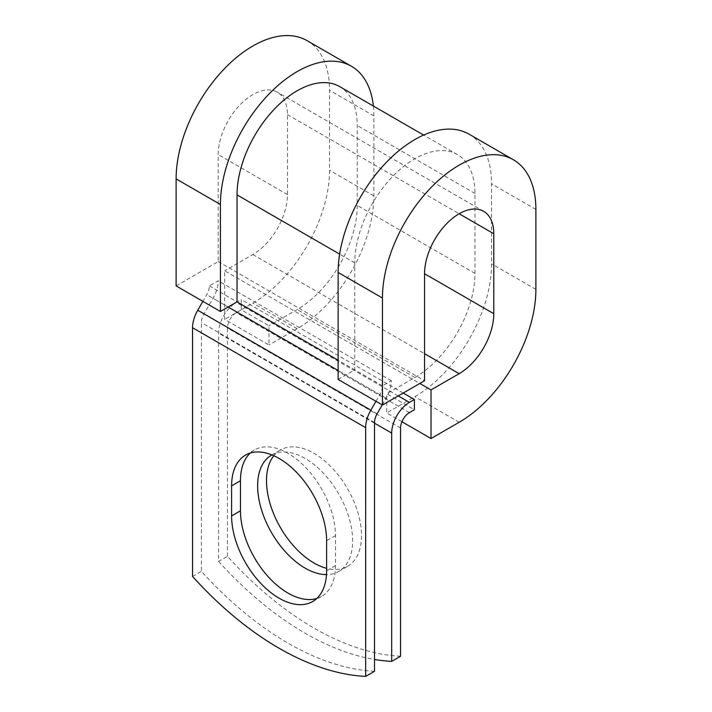 <?xml version="1.0" encoding="UTF-8"?>
<svg xmlns="http://www.w3.org/2000/svg" width="712" height="712" viewBox="0 0 712 712"><rect width="100%" height="100%" fill="white"/><g stroke="black" fill="none" stroke-linecap="round" stroke-linejoin="round"><path stroke-width="0.53" stroke-dasharray="3.56 2.67" d="M316.831 598.454A67.177 38.786 -120 0 0 321.548 596.407A67.177 38.786 -120 0 0 335.468 565.648L335.468 535.593A67.177 38.786 -120 0 0 306.142 467.989A67.177 38.786 -120 0 0 254.38 449.993A67.177 38.786 -120 0 0 250.241 453.063M273.817 455.724A67.177 38.786 60 0 1 280.412 449.993A67.177 38.786 60 0 1 314.001 453.322A67.177 38.786 60 0 1 357.887 512.515A67.177 38.786 60 0 1 347.59 566.343A67.177 38.786 60 0 1 326.603 568.327M271.904 454.915A67.177 38.786 60 0 1 305.137 458.439A67.177 38.786 60 0 1 349.022 517.633A67.177 38.786 60 0 1 338.725 571.46A67.177 38.786 60 0 1 326.479 574.602M400.553 656.25A293.762 169.607 60 0 1 227.448 556.312L218.584 561.43L218.584 333.154A25.071 14.471 -60 0 1 236.313 302.449L241.297 299.574L241.297 309.809L268.994 325.793L268.994 344.982L224.68 319.403L224.68 270.791L419.822 383.457M227.448 556.312L227.448 328.036A12.531 7.236 -60 0 1 236.313 312.684L241.297 309.809M403.206 393.051L241.297 299.574M374.512 671.283A293.762 169.607 60 0 1 201.416 571.344L201.416 322.598A12.531 7.236 120 0 1 204.015 313.858L213.022 298.257A25.071 14.471 -60 0 0 218.21 280.786L209.346 285.904A12.531 7.236 -60 0 1 206.756 294.643L202.875 301.354M218.584 561.43A293.762 169.607 -120 0 0 374.512 659.49M192.552 576.462L201.416 571.344M375.981 401.292L379.852 394.582A12.531 7.236 -60 0 0 382.451 385.842L391.315 380.724A25.071 14.471 -60 0 1 386.118 398.195L382.246 404.914M391.315 380.724L218.21 280.786M382.451 385.842L354.754 369.857L354.754 262.853A84.995 49.075 -60 0 1 391.858 177.315A84.995 49.075 -60 0 1 457.353 154.54A84.995 49.075 -60 0 1 474.957 193.45L474.957 273.399A84.995 49.075 -60 0 1 414.856 377.502L386.705 393.754L414.402 409.747M339.642 86.579A84.995 49.075 -60 0 1 357.246 125.49L357.246 205.448A84.995 49.075 -60 0 1 297.144 309.542L268.994 325.793M209.346 285.904L237.043 301.897M401.915 421.727L386.705 412.942L386.705 393.754M469.101 134.185A108.5 62.638 -60 0 1 491.574 183.856L491.574 263.805A108.5 62.638 -60 0 1 414.856 396.691L386.705 412.942M176.113 285.904L218.21 261.598L218.21 154.593A48.959 28.266 -60 0 1 239.579 105.323A48.959 28.266 -60 0 1 277.315 92.204A48.959 28.266 -60 0 1 287.452 114.623L287.452 194.572A48.959 28.266 -60 0 1 252.831 254.531L224.68 270.791M373.364 106.052A108.5 62.638 -60 0 1 373.862 115.896L373.862 195.853A108.5 62.638 -60 0 1 297.144 328.73L268.994 344.982M307.077 40.646A108.5 62.638 -60 0 1 329.549 90.317L329.549 170.266A108.5 62.638 -60 0 1 252.831 303.143L224.68 319.403M338.138 379.452L354.754 369.857L338.138 360.263M218.21 261.598L424.548 380.724M335.468 565.648L326.603 570.766M398.222 395.925L236.313 302.449M374.512 422.536L201.416 322.598M374.512 423.177L218.584 333.154M400.553 427.974L227.448 328.036M377.111 413.805L204.015 313.858M386.118 398.195L213.022 298.257M409.418 412.622L236.313 312.684M414.856 377.502L297.144 309.542M474.957 273.399L357.246 205.448M474.957 193.45L357.246 125.49M354.754 262.853L339.642 254.122M379.852 394.582L338.138 370.498M228.178 307.014L206.756 294.643M335.468 535.593L326.603 540.711M459.169 422.278L414.856 396.691M252.831 254.531L424.548 353.677M297.144 328.73L252.831 303.143M535.887 289.392L491.574 263.805M287.452 194.572L218.21 154.593M373.862 195.853L329.549 170.266M535.887 209.444L491.574 183.856M287.452 114.623L459.169 213.76M373.862 115.896L329.549 90.317M321.548 596.407L312.693 601.524M271.548 455.11L280.412 449.993M457.353 154.54L423.631 135.075M338.725 571.46L347.59 566.343M254.38 449.993L245.515 455.11M483.653 211.331L277.315 92.204"/><path stroke-width="1.07" d="M279.104 598.196A67.177 38.786 -120 0 0 312.693 601.524A67.177 38.786 -120 0 0 326.603 570.766L326.603 540.711A67.177 38.786 -120 0 0 297.278 473.106A67.177 38.786 -120 0 0 245.515 455.11A67.177 38.786 -120 0 0 231.605 485.86L231.605 515.924A67.177 38.786 -120 0 0 279.104 598.196M250.241 453.063A67.177 38.786 -120 0 0 240.469 480.742L240.469 510.807A67.177 38.786 -120 0 0 287.968 593.078A67.177 38.786 -120 0 0 316.831 598.454M326.603 568.327A67.177 38.786 60 0 1 314.001 563.014A67.177 38.786 60 0 1 272.411 510.655A67.177 38.786 60 0 1 273.817 455.724M326.479 574.602A67.177 38.786 60 0 1 305.137 568.132A67.177 38.786 60 0 1 261.251 508.938A67.177 38.786 60 0 1 271.548 455.11A67.177 38.786 60 0 1 271.904 454.915M374.512 659.49A293.762 169.607 -120 0 0 391.689 661.368L400.553 656.25L400.553 427.974A12.531 7.236 -60 0 1 409.418 412.622L414.402 409.747L414.402 399.512L403.206 393.051M391.689 661.368L391.689 433.092A25.071 14.471 -60 0 1 409.418 402.387L414.402 399.512M202.875 301.354L197.74 310.245A25.071 14.471 120 0 0 192.552 327.716L192.552 576.462A293.762 169.607 60 0 0 365.657 676.4L374.512 671.283L374.512 422.536A12.531 7.236 120 0 1 377.111 413.805L382.246 404.914M375.981 401.292L370.845 410.183A25.071 14.471 120 0 0 365.657 427.654L365.657 676.4M339.642 254.122L237.043 194.892A84.995 49.075 -60 0 1 274.147 109.354A84.995 49.075 -60 0 1 339.642 86.579L423.631 135.075M237.043 194.892L237.043 301.897L220.426 311.491L176.113 285.904L176.113 178.899A108.5 62.638 -60 0 1 223.47 69.714A108.5 62.638 -60 0 1 307.077 40.646L351.39 66.234A108.5 62.638 -60 0 1 373.364 106.052M459.169 213.76L493.79 233.75A48.959 28.266 -60 0 0 483.653 211.331A48.959 28.266 -60 0 0 445.917 224.449A48.959 28.266 -60 0 0 424.548 273.72L424.548 380.724L382.451 405.03L382.451 298.025A108.5 62.638 -60 0 1 429.808 188.84A108.5 62.638 -60 0 1 513.414 159.773A108.5 62.638 -60 0 1 535.887 209.444L535.887 289.392A108.5 62.638 -60 0 1 459.169 422.278L431.018 438.53L401.915 421.727M419.822 383.457L431.018 389.918L431.018 438.53M493.79 233.75L493.79 313.698A48.959 28.266 -60 0 1 459.169 373.667L431.018 389.918M382.451 298.025L338.138 272.447A108.5 62.638 -60 0 1 385.495 163.253A108.5 62.638 -60 0 1 469.101 134.185L513.414 159.773M220.426 311.491L220.426 204.486A108.5 62.638 -60 0 1 267.783 95.301A108.5 62.638 -60 0 1 351.39 66.234M338.138 272.447L338.138 379.452L382.451 405.03M409.418 402.387L398.222 395.925M365.657 427.654L192.552 327.716M391.689 433.092L374.512 423.177M338.138 360.263L237.043 301.897M338.138 370.498L228.178 307.014M370.845 410.183L197.74 310.245M240.469 480.742L231.605 485.86M240.469 510.807L231.605 515.924M424.548 353.677L459.169 373.667M424.548 273.72L493.79 313.698M220.426 204.486L176.113 178.899"/></g></svg>
